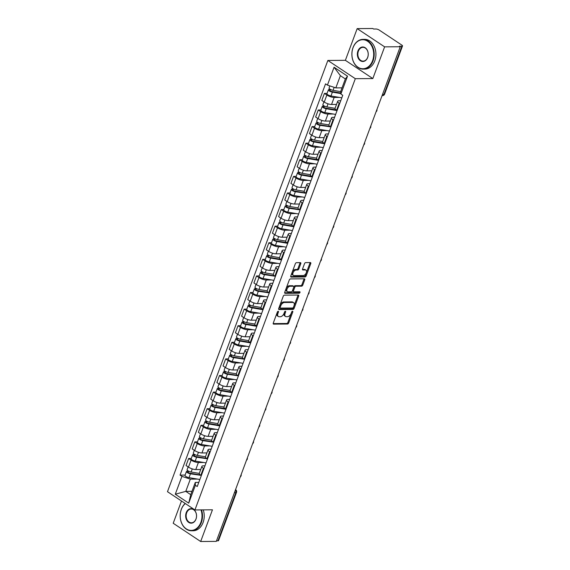 <?xml version="1.0" encoding="UTF-8"?>
<svg xmlns="http://www.w3.org/2000/svg" width="570" height="570" viewBox="0 0 570 570"><rect width="100%" height="100%" fill="white"/><g stroke="black" fill="none" stroke-linecap="round" stroke-linejoin="round"><path stroke-width="0.85" d="M278.203 311.263A0.819 0.485 123.6 0 0 277.391 311.997L273.265 323.09A1.168 0.691 123.6 0 0 273.386 324.059A1.168 0.691 123.6 0 0 273.643 324.131L287.522 324.024A1.168 0.691 123.6 0 0 288.684 322.969L292.809 311.876A0.819 0.485 123.6 0 0 291.733 311.883L291.199 313.322A3.734 2.202 123.6 0 1 287.487 316.678L286.332 316.692A3.734 2.202 123.6 0 1 285.506 316.457A3.734 2.202 123.6 0 1 285.107 313.365L285.641 311.933A0.819 0.485 123.6 0 0 284.558 311.94L284.024 313.379A3.734 2.202 123.6 0 1 280.312 316.735L279.158 316.742A3.734 2.202 123.6 0 1 278.331 316.514A3.734 2.202 123.6 0 1 277.932 313.422L278.466 311.99A0.819 0.485 123.6 0 0 278.203 311.263M300.775 263.689A1.168 0.691 123.6 0 0 300.647 262.72A1.168 0.691 123.6 0 0 300.39 262.649L296.5 262.677A1.168 0.691 123.6 0 0 295.338 263.732L290.757 276.051A1.168 0.691 123.6 0 0 290.878 277.02A1.168 0.691 123.6 0 0 291.142 277.091L305.021 276.984A1.168 0.691 123.6 0 0 306.176 275.93L310.757 263.611A1.168 0.691 123.6 0 0 310.636 262.642A1.168 0.691 123.6 0 0 310.379 262.57L305.677 262.606A1.168 0.691 123.6 0 0 304.515 263.661L302.556 268.933A1.168 0.691 123.6 0 0 302.677 269.902A1.168 0.691 123.6 0 0 302.934 269.973L305.271 269.952A3.121 1.838 123.6 0 1 305.955 270.144A3.121 1.838 123.6 0 1 306.062 273.258A3.121 1.838 123.6 0 1 303.19 275.538L294.056 275.609A3.121 1.838 123.6 0 1 293.365 275.417A3.121 1.838 123.6 0 1 293.265 272.303A3.121 1.838 123.6 0 1 296.129 270.023L297.654 270.009A1.168 0.691 123.6 0 0 298.815 268.962L300.775 263.689L299.977 263.155A1.168 0.691 123.6 0 0 300.062 262.656M355.317 78.689L372.83 78.56L384.622 46.854L400.254 46.74L216.301 541.379L200.668 541.5L212.453 509.801L194.933 509.936L355.317 78.689L327.857 60.456L167.48 491.696L194.933 509.936M284.423 295.153A1.168 0.691 123.6 0 0 283.262 296.201L278.68 308.527A1.168 0.691 123.6 0 0 278.801 309.489A1.168 0.691 123.6 0 0 279.065 309.56L292.944 309.453A1.168 0.691 123.6 0 0 294.099 308.406L298.68 296.087A1.168 0.691 123.6 0 0 298.559 295.118A1.168 0.691 123.6 0 0 298.302 295.046L284.423 295.153M284.715 292.289L289.296 279.97A1.168 0.691 123.6 0 1 290.458 278.915L304.337 278.808A1.168 0.691 123.6 0 1 304.594 278.88A1.168 0.691 123.6 0 1 304.722 279.849L302.763 285.121A1.168 0.691 123.6 0 1 301.601 286.168L295.972 286.211A1.168 0.691 123.6 0 0 294.811 287.266L293.514 290.764A1.168 0.691 123.6 0 0 293.636 291.726A1.168 0.691 123.6 0 0 293.892 291.797L299.756 291.755A0.819 0.485 123.6 0 1 299.214 293.215L285.1 293.322A1.168 0.691 123.6 0 1 284.843 293.251A1.168 0.691 123.6 0 1 284.715 292.289M384.622 46.854L357.169 28.621L372.801 28.5L373.599 29.034L376.036 29.013A2.38 0.713 20.4 0 1 379.207 30.068L401.857 45.108A2.38 0.713 20.4 0 1 402.52 45.949L384.6 94.143A2.38 0.713 -159.6 0 1 383.966 94.378L401.893 46.184A2.38 0.713 20.4 0 0 402.52 45.949M181.488 501.001L173.209 523.26L200.668 541.5M357.169 28.621L345.377 60.32L327.857 60.456M400.254 46.74L399.456 46.206L401.893 46.184M234.42 492.651L235.852 492.644A2.38 0.713 -159.6 0 0 236.486 492.409L218.559 540.595A2.38 0.713 -159.6 0 1 217.932 540.83L235.852 492.644A2.38 1.788 -90.4 0 0 235.467 489.837M216.5 540.837L217.932 540.83M203.91 468.626L203.419 468.298A5.472 1.632 -159.6 0 1 201.901 466.367L199.293 473.385A5.472 1.632 20.4 0 0 200.804 475.316L190.451 473.82A2.971 0.891 -159.6 0 1 187.608 472.786A2.971 0.891 -159.6 0 1 186.44 471.525A2.971 0.891 -159.6 0 1 187.224 471.226L187.516 470.45M203.625 462.491L198.388 462.526A5.472 1.632 -159.6 0 1 191.093 460.111L188.478 467.129A5.472 1.632 20.4 0 0 195.774 469.552L200.733 469.509M188.478 467.129L186.041 465.512L188.649 458.487L191.292 458.465M201.901 466.367A5.472 1.632 -159.6 0 1 203.347 465.825L204.958 465.811M191.093 460.111L188.649 458.487M210.081 452.031L209.589 451.704A5.472 1.632 -159.6 0 1 208.071 449.773L205.464 456.791A5.472 1.632 20.4 0 0 206.974 458.722L196.621 457.218A2.971 0.891 -159.6 0 1 193.779 456.192A2.971 0.891 -159.6 0 1 192.61 454.924A2.971 0.891 -159.6 0 1 193.394 454.632L193.686 453.855M197.462 441.871L194.819 441.893L192.211 448.918L194.648 450.535A5.472 1.632 20.4 0 0 201.944 452.958L206.903 452.915M208.071 449.773A5.472 1.632 -159.6 0 1 209.518 449.231L211.128 449.217M209.796 445.897L204.559 445.932A5.472 1.632 -159.6 0 1 197.263 443.517L194.819 441.893M216.251 435.437L215.759 435.109A5.472 1.632 -159.6 0 1 214.242 433.179L211.634 440.197A5.472 1.632 20.4 0 0 213.144 442.128L202.799 440.624A2.971 0.891 -159.6 0 1 199.949 439.598A2.971 0.891 -159.6 0 1 198.78 438.33A2.971 0.891 -159.6 0 1 199.564 438.038L199.856 437.261M203.633 425.277L200.989 425.298L198.381 432.324L200.818 433.941A5.472 1.632 20.4 0 0 208.114 436.364L213.073 436.321M214.242 433.179A5.472 1.632 -159.6 0 1 215.688 432.637L217.298 432.623M215.966 429.303L210.729 429.338A5.472 1.632 -159.6 0 1 203.433 426.923L200.989 425.298M222.421 418.843L221.93 418.515A5.472 1.632 -159.6 0 1 220.419 416.577L217.804 423.603A5.472 1.632 20.4 0 0 219.322 425.534L219.813 425.861M209.803 408.683L207.159 408.704L204.552 415.73L206.995 417.347A5.472 1.632 20.4 0 0 214.292 419.769L219.243 419.727M220.419 416.577A5.472 1.632 -159.6 0 1 221.865 416.043L223.469 416.029M222.136 412.709L216.899 412.744A5.472 1.632 -159.6 0 1 209.603 410.329L207.159 408.704M228.599 402.249L228.1 401.921A5.472 1.632 -159.6 0 1 226.589 399.983L223.974 407.009A5.472 1.632 20.4 0 0 225.492 408.939L225.984 409.267M215.98 392.089L213.337 392.11L210.722 399.128L213.166 400.753A5.472 1.632 20.4 0 0 220.462 403.168L225.421 403.132M226.589 399.983A5.472 1.632 -159.6 0 1 228.036 399.449L229.639 399.435M228.314 396.107L223.07 396.15A5.472 1.632 -159.6 0 1 215.773 393.735L213.337 392.11M234.769 385.655L234.27 385.327A5.472 1.632 -159.6 0 1 232.76 383.389L230.152 390.414A5.472 1.632 20.4 0 0 231.662 392.345L232.154 392.673M222.15 375.495L219.507 375.516L216.892 382.534L219.336 384.159A5.472 1.632 20.4 0 0 226.632 386.574L231.591 386.538M232.76 383.389A5.472 1.632 -159.6 0 1 234.206 382.855L235.816 382.841M234.484 379.513L229.24 379.556A5.472 1.632 -159.6 0 1 221.944 377.141L219.507 375.516M240.939 369.061L240.447 368.733A5.472 1.632 -159.6 0 1 238.93 366.795L236.322 373.82A5.472 1.632 20.4 0 0 237.833 375.751L227.48 374.248A2.971 0.891 -159.6 0 1 224.637 373.222A2.971 0.891 -159.6 0 1 223.469 371.953A2.971 0.891 -159.6 0 1 224.252 371.661L224.544 370.885M228.321 358.901L225.677 358.922L223.07 365.94L225.506 367.565A5.472 1.632 20.4 0 0 232.802 369.98L237.761 369.944M238.93 366.795A5.472 1.632 -159.6 0 1 240.376 366.261L241.986 366.246M240.654 362.919L235.417 362.962A5.472 1.632 -159.6 0 1 228.121 360.546L225.677 358.922M247.109 352.467L246.618 352.139A5.472 1.632 -159.6 0 1 245.1 350.201L242.492 357.226A5.472 1.632 20.4 0 0 244.003 359.157L233.65 357.654A2.971 0.891 -159.6 0 1 230.807 356.628A2.971 0.891 -159.6 0 1 229.639 355.359A2.971 0.891 -159.6 0 1 230.422 355.067L230.715 354.291M234.491 342.306L231.847 342.328L229.24 349.346L231.677 350.97A5.472 1.632 20.4 0 0 238.972 353.386L243.932 353.35M245.1 350.201A5.472 1.632 -159.6 0 1 246.546 349.666L248.157 349.652M246.824 346.325L241.587 346.368A5.472 1.632 -159.6 0 1 234.291 343.952L231.847 342.328M253.28 335.873L252.788 335.545A5.472 1.632 -159.6 0 1 251.27 333.607L248.662 340.632A5.472 1.632 20.4 0 0 250.173 342.563L250.672 342.891M240.661 325.712L238.018 325.734L235.41 332.752L237.847 334.376A5.472 1.632 20.4 0 0 245.143 336.792L250.102 336.756M251.27 333.607A5.472 1.632 -159.6 0 1 252.717 333.072L254.327 333.058M252.994 329.731L247.758 329.774A5.472 1.632 -159.6 0 1 240.462 327.358L238.018 325.734M259.45 319.278L258.958 318.951A5.472 1.632 -159.6 0 1 257.448 317.013L254.833 324.038A5.472 1.632 20.4 0 0 256.35 325.969L256.842 326.296M246.831 309.118L244.188 309.139L241.58 316.158L244.024 317.782A5.472 1.632 20.4 0 0 251.32 320.197L256.272 320.162M257.448 317.013A5.472 1.632 -159.6 0 1 258.894 316.478L260.497 316.464M259.165 313.137L253.928 313.179A5.472 1.632 -159.6 0 1 246.632 310.757L244.188 309.139M265.627 302.684L265.128 302.357A5.472 1.632 -159.6 0 1 263.618 300.418L261.003 307.437A5.472 1.632 20.4 0 0 262.521 309.375L263.012 309.702M253.009 292.524L250.365 292.545L247.751 299.564L250.194 301.188A5.472 1.632 20.4 0 0 257.49 303.603L262.449 303.568M263.618 300.418A5.472 1.632 -159.6 0 1 265.064 299.877L266.667 299.87M265.342 296.543L260.098 296.585A5.472 1.632 -159.6 0 1 252.802 294.163L250.365 292.545M271.797 286.09L271.299 285.762A5.472 1.632 -159.6 0 1 269.788 283.824L267.173 290.842A5.472 1.632 20.4 0 0 268.691 292.781L258.338 291.277A2.971 0.891 -159.6 0 1 255.495 290.251A2.971 0.891 -159.6 0 1 254.32 288.983A2.971 0.891 -159.6 0 1 255.111 288.691L255.396 287.907M259.179 275.93L256.536 275.951L253.921 282.969L256.365 284.594A5.472 1.632 20.4 0 0 263.661 287.009L268.62 286.974M269.788 283.824A5.472 1.632 -159.6 0 1 271.235 283.283L272.845 283.276M271.512 279.948L266.268 279.991A5.472 1.632 -159.6 0 1 258.972 277.569L256.536 275.951M277.968 269.496L277.476 269.168A5.472 1.632 -159.6 0 1 275.958 267.23L273.351 274.248A5.472 1.632 20.4 0 0 274.861 276.186L264.509 274.683A2.971 0.891 -159.6 0 1 261.666 273.657A2.971 0.891 -159.6 0 1 260.49 272.389A2.971 0.891 -159.6 0 1 261.281 272.097L261.566 271.313M265.349 259.336L262.706 259.357L260.098 266.375L262.535 268A5.472 1.632 20.4 0 0 269.831 270.415L274.79 270.38M275.958 267.23A5.472 1.632 -159.6 0 1 277.405 266.689L279.015 266.682M277.683 263.354L272.446 263.397A5.472 1.632 -159.6 0 1 265.15 260.974L262.706 259.357M284.138 252.902L283.646 252.567A5.472 1.632 -159.6 0 1 282.129 250.636L279.521 257.654A5.472 1.632 20.4 0 0 281.031 259.592L281.53 259.92M271.519 242.742L268.876 242.763L266.268 249.781L268.705 251.406A5.472 1.632 20.4 0 0 276.001 253.821L280.96 253.785M282.129 250.636A5.472 1.632 -159.6 0 1 283.575 250.095L285.185 250.088M283.853 246.76L278.616 246.803A5.472 1.632 -159.6 0 1 271.32 244.38L268.876 242.763M290.308 236.301L289.817 235.973A5.472 1.632 -159.6 0 1 288.299 234.042L285.691 241.06A5.472 1.632 20.4 0 0 287.202 242.998L287.7 243.326M277.69 226.147L275.046 226.169L272.439 233.187L274.875 234.811A5.472 1.632 20.4 0 0 282.171 237.227L287.13 237.191M288.299 234.042A5.472 1.632 -159.6 0 1 289.745 233.501L291.356 233.493M290.023 230.166L284.786 230.209A5.472 1.632 -159.6 0 1 277.49 227.786L275.046 226.169M296.478 219.707L295.987 219.379A5.472 1.632 -159.6 0 1 294.476 217.448L291.861 224.466A5.472 1.632 20.4 0 0 293.379 226.404L293.871 226.732M283.86 209.553L281.217 209.575L278.609 216.593L281.053 218.217A5.472 1.632 20.4 0 0 288.349 220.633L293.301 220.597M294.476 217.448A5.472 1.632 -159.6 0 1 295.923 216.906L297.526 216.892M296.193 213.572L290.957 213.615A5.472 1.632 -159.6 0 1 283.661 211.192L281.217 209.575M302.656 203.112L302.157 202.785A5.472 1.632 -159.6 0 1 300.647 200.854L298.032 207.872A5.472 1.632 20.4 0 0 299.549 209.81L289.197 208.307A2.971 0.891 -159.6 0 1 286.354 207.273A2.971 0.891 -159.6 0 1 285.178 206.012A2.971 0.891 -159.6 0 1 285.962 205.72L286.254 204.936M290.03 192.959L287.394 192.981L284.779 199.999L287.223 201.623A5.472 1.632 20.4 0 0 294.519 204.039L299.478 204.003M300.647 200.854A5.472 1.632 -159.6 0 1 302.093 200.312L303.696 200.298M302.371 196.978L297.127 197.02A5.472 1.632 -159.6 0 1 289.831 194.598L287.394 192.981M308.826 186.518L308.327 186.191A5.472 1.632 -159.6 0 1 306.817 184.26L304.202 191.278A5.472 1.632 20.4 0 0 305.719 193.216L295.367 191.712A2.971 0.891 -159.6 0 1 292.524 190.679A2.971 0.891 -159.6 0 1 291.348 189.418A2.971 0.891 -159.6 0 1 292.139 189.126L292.424 188.342M296.208 176.365L293.564 176.379L290.949 183.405L293.393 185.022A5.472 1.632 20.4 0 0 300.689 187.445L305.648 187.402M306.817 184.26A5.472 1.632 -159.6 0 1 308.263 183.718L309.873 183.704M308.541 180.384L303.297 180.419A5.472 1.632 -159.6 0 1 296.001 178.004L293.564 176.379M314.996 169.924L314.505 169.596A5.472 1.632 -159.6 0 1 312.987 167.666L310.379 174.684A5.472 1.632 20.4 0 0 311.89 176.622L312.381 176.949M302.378 159.771L299.735 159.785L297.127 166.811L299.564 168.428A5.472 1.632 20.4 0 0 306.86 170.85L311.818 170.808M312.987 167.666A5.472 1.632 -159.6 0 1 314.433 167.124L316.044 167.11M314.711 163.79L309.474 163.825A5.472 1.632 -159.6 0 1 302.178 161.41L299.735 159.785M321.166 153.33L320.675 153.002A5.472 1.632 -159.6 0 1 319.157 151.071L316.549 158.09A5.472 1.632 20.4 0 0 318.06 160.028L318.559 160.355M308.548 143.177L305.905 143.191L303.297 150.216L305.734 151.834A5.472 1.632 20.4 0 0 313.03 154.256L317.989 154.214M319.157 151.071A5.472 1.632 -159.6 0 1 320.604 150.53L322.214 150.516M320.882 147.195L315.645 147.231A5.472 1.632 -159.6 0 1 308.349 144.816L305.905 143.191M327.337 136.736L326.845 136.408A5.472 1.632 -159.6 0 1 325.328 134.477L322.72 141.495A5.472 1.632 20.4 0 0 324.23 143.433L324.729 143.761M314.718 126.576L312.075 126.597L309.467 133.622L311.904 135.24A5.472 1.632 20.4 0 0 319.2 137.662L324.159 137.619M325.328 134.477A5.472 1.632 -159.6 0 1 326.774 133.936L328.384 133.922M327.052 130.601L321.815 130.637A5.472 1.632 -159.6 0 1 314.519 128.222L312.075 126.597M333.507 120.142L333.015 119.814A5.472 1.632 -159.6 0 1 331.505 117.883L328.89 124.901A5.472 1.632 20.4 0 0 330.408 126.832L320.055 125.336A2.971 0.891 -159.6 0 1 317.205 124.303A2.971 0.891 -159.6 0 1 316.036 123.042A2.971 0.891 -159.6 0 1 316.82 122.742L317.112 121.966M320.889 109.982L318.245 110.003L315.637 117.028L318.081 118.646A5.472 1.632 20.4 0 0 325.377 121.068L330.329 121.025M331.505 117.883A5.472 1.632 -159.6 0 1 332.951 117.342L334.554 117.327M333.222 114.007L327.985 114.043A5.472 1.632 -159.6 0 1 320.689 111.627L318.245 110.003M339.684 103.548L339.186 103.22A5.472 1.632 -159.6 0 1 337.675 101.289L335.06 108.307A5.472 1.632 20.4 0 0 336.578 110.238L337.07 110.566M327.059 93.387L324.423 93.409L321.808 100.434L324.252 102.051A5.472 1.632 20.4 0 0 331.548 104.474L336.5 104.431M337.675 101.289A5.472 1.632 -159.6 0 1 339.121 100.748L340.725 100.733M339.399 97.413L334.155 97.449A5.472 1.632 -159.6 0 1 326.859 95.033L324.423 93.409M197.455 479.085L190.33 479.135L185.777 491.368L190.743 494.667L195.289 482.434L198.787 482.405M191.983 491.326L185.777 491.368L175.275 494.226L181.923 476.349L190.33 479.135M195.289 482.434L195.368 485.284L188.72 503.153L175.275 494.226M327.429 85.108L334.07 67.231L347.522 76.166L340.874 94.036L340.796 91.186L345.342 78.952L340.383 75.66L335.83 87.894L327.429 85.108L325.548 83.854L180.042 475.102L181.923 476.349M195.368 485.284L197.248 486.531L342.755 95.29L340.874 94.036M372.83 78.56L345.377 60.32M335.83 87.894L342.036 87.844M185.122 475.067L180.042 475.102M188.72 503.153L190.743 494.667M345.342 78.952L347.522 76.166M340.383 75.66L334.07 67.231M277.604 311.612L277.134 312.894A3.734 2.202 123.6 0 0 277.533 315.987L278.331 316.514M285.506 316.457L284.708 315.93A3.734 2.202 123.6 0 1 284.302 312.837L284.779 311.562M273.173 323.596L286.724 323.489A1.168 0.691 123.6 0 0 287.886 322.442L291.954 311.505M278.588 309.026L292.139 308.926A1.168 0.691 123.6 0 0 293.301 307.871L297.882 295.552A1.168 0.691 123.6 0 0 297.975 295.046M280.184 307.365A0.819 0.485 123.6 0 0 280.454 308.092L292.638 308A0.819 0.485 123.6 0 0 293.45 307.266L294.013 305.748A3.734 2.202 123.6 0 0 293.614 302.656A3.734 2.202 123.6 0 0 292.788 302.428L284.459 302.492A3.734 2.202 123.6 0 0 280.746 305.855L280.184 307.365L279.386 306.838A0.819 0.485 123.6 0 0 279.656 307.565M293.614 302.656L292.809 302.129A3.734 2.202 123.6 0 0 291.99 301.893L292.788 302.428M279.386 306.838L279.948 305.32A3.734 2.202 123.6 0 1 283.661 301.958L291.99 301.893M293.636 291.726L292.838 291.199A1.168 0.691 123.6 0 1 292.709 290.23L294.013 286.731A1.168 0.691 123.6 0 1 295.174 285.684L300.803 285.641A1.168 0.691 123.6 0 0 301.958 284.587L303.924 279.314A1.168 0.691 123.6 0 0 304.01 278.815M284.622 292.788L298.409 292.688A0.819 0.485 123.6 0 0 299.279 291.762M290.13 286.261A3.121 1.838 123.6 0 0 287.259 288.541A3.121 1.838 123.6 0 0 287.365 291.655A3.121 1.838 123.6 0 0 288.057 291.847L291.27 291.819A1.168 0.691 123.6 0 0 292.431 290.771L293.735 287.273A1.168 0.691 123.6 0 0 293.607 286.304A1.168 0.691 123.6 0 0 293.351 286.233L290.13 286.261L289.332 285.727A3.121 1.838 123.6 0 0 286.461 288.007A3.121 1.838 123.6 0 0 286.567 291.12L287.365 291.655M292.973 285.983A1.168 0.691 123.6 0 0 292.809 285.777A1.168 0.691 123.6 0 0 292.553 285.705L293.351 286.233M289.332 285.727L292.553 285.705M293.365 275.417L292.567 274.882A3.121 1.838 123.6 0 1 292.46 271.776A3.121 1.838 123.6 0 1 295.331 269.489L296.856 269.482A1.168 0.691 123.6 0 0 298.01 268.427L299.977 263.155M305.955 270.144L305.157 269.61A3.121 1.838 123.6 0 0 304.466 269.418L305.271 269.952M302.463 269.439L304.466 269.418M290.664 276.557L304.216 276.45A1.168 0.691 123.6 0 0 305.377 275.403L309.959 263.076A1.168 0.691 123.6 0 0 310.052 262.578M199.286 473.399L191.128 472.01A2.971 0.891 -159.6 0 1 188.278 470.977A2.971 0.891 -159.6 0 1 187.11 469.716L188.15 466.916M200.291 474.953L189.81 473.164A1.425 0.427 -159.6 0 1 188.449 472.665A1.425 0.427 -159.6 0 1 187.886 472.06A1.425 0.427 -159.6 0 1 188.264 471.917L188.556 471.126M199.87 479.498L189.026 477.646A2.971 0.891 -159.6 0 1 186.183 476.62A2.971 0.891 -159.6 0 1 185.015 475.351L186.44 471.525M188.079 472.416L188.264 471.917L187.224 471.226M205.457 456.805L197.298 455.416A2.971 0.891 -159.6 0 1 194.456 454.383A2.971 0.891 -159.6 0 1 193.28 453.122L194.32 450.321M206.461 458.351L195.987 456.57A1.425 0.427 -159.6 0 1 194.619 456.071A1.425 0.427 -159.6 0 1 194.057 455.466A1.425 0.427 -159.6 0 1 194.434 455.323L194.726 454.532M206.041 462.897L195.204 461.052A2.971 0.891 -159.6 0 1 192.354 460.026A2.971 0.891 -159.6 0 1 191.185 458.757L192.61 454.924M194.249 455.822L194.434 455.323L193.394 454.632M211.627 440.211L203.469 438.822A2.971 0.891 -159.6 0 1 200.626 437.789A2.971 0.891 -159.6 0 1 199.45 436.527L200.49 433.727M212.631 441.757L202.158 439.976A1.425 0.427 -159.6 0 1 200.79 439.477A1.425 0.427 -159.6 0 1 200.227 438.872A1.425 0.427 -159.6 0 1 200.604 438.729L200.897 437.938M212.211 446.303L201.374 444.457A2.971 0.891 -159.6 0 1 198.524 443.432A2.971 0.891 -159.6 0 1 197.355 442.163L198.78 438.33M200.419 439.228L200.604 438.729L199.564 438.038M185.343 503.559A14.507 10.894 -90.4 0 0 181.338 509.423A14.507 10.894 -90.4 0 0 186.283 528.889A14.507 10.894 -90.4 0 0 200.868 522.398A14.507 10.894 -90.4 0 0 200.996 509.886M201.523 509.886A14.863 11.158 89.6 0 1 201.345 522.555A14.863 11.158 89.6 0 1 191.456 530.77A14.863 11.158 89.6 0 1 181.338 509.259A14.863 11.158 89.6 0 1 185.193 503.467M195.987 519.149A7.253 5.444 89.6 0 1 188.691 522.398A7.253 5.444 89.6 0 1 186.226 512.665A7.253 5.444 89.6 0 1 193.522 509.416A7.253 5.444 89.6 0 1 195.987 519.149M186.696 512.822A6.897 5.18 -90.4 0 0 191.392 522.804A6.897 5.18 -90.4 0 0 195.987 518.992A6.897 5.18 -90.4 0 0 191.292 509.01A6.897 5.18 -90.4 0 0 186.696 512.822M203.255 509.872A14.863 11.158 89.6 0 1 203.077 522.54A14.863 11.158 89.6 0 1 193.187 530.755L191.456 530.77M372.566 60.726A14.507 10.894 -90.4 0 0 367.622 41.261A14.507 10.894 -90.4 0 0 353.037 47.752A14.507 10.894 -90.4 0 0 357.974 67.217A14.507 10.894 -90.4 0 0 372.566 60.726M353.03 47.595A14.863 11.158 89.6 0 1 362.919 39.373A14.863 11.158 89.6 0 1 373.036 60.883A14.863 11.158 89.6 0 1 363.147 69.105A14.863 11.158 89.6 0 1 353.03 47.595M367.678 57.485A7.253 5.444 89.6 0 1 360.382 60.733A7.253 5.444 89.6 0 1 357.917 51.001A7.253 5.444 89.6 0 1 365.213 47.752A7.253 5.444 89.6 0 1 367.678 57.485M358.395 51.157A6.897 5.18 -90.4 0 0 363.09 61.14A6.897 5.18 -90.4 0 0 367.678 57.321A6.897 5.18 -90.4 0 0 362.983 47.346A6.897 5.18 -90.4 0 0 358.395 51.157M362.919 39.373L364.65 39.358A14.863 11.158 89.6 0 1 374.768 60.876A14.863 11.158 89.6 0 1 364.878 69.091L363.147 69.105M217.797 423.617L209.639 422.228A2.971 0.891 -159.6 0 1 206.796 421.194A2.971 0.891 -159.6 0 1 205.62 419.933L206.668 417.133M218.802 425.163L208.328 423.382A1.425 0.427 -159.6 0 1 206.96 422.883A1.425 0.427 -159.6 0 1 206.397 422.277A1.425 0.427 -159.6 0 1 206.775 422.135L207.074 421.344M219.806 425.883L208.969 424.03A2.971 0.891 -159.6 0 1 206.126 423.004A2.971 0.891 -159.6 0 1 204.951 421.736A2.971 0.891 -159.6 0 1 205.734 421.444L206.027 420.667M218.381 429.709L207.544 427.863A2.971 0.891 -159.6 0 1 204.701 426.837A2.971 0.891 -159.6 0 1 203.526 425.569L204.951 421.736M206.596 422.634L206.775 422.135L205.734 421.444M223.974 407.023L215.809 405.633A2.971 0.891 -159.6 0 1 212.966 404.6A2.971 0.891 -159.6 0 1 211.798 403.339L212.838 400.532M224.972 408.569L214.498 406.788A1.425 0.427 -159.6 0 1 213.137 406.289A1.425 0.427 -159.6 0 1 212.574 405.683A1.425 0.427 -159.6 0 1 212.945 405.541L213.244 404.75M225.977 409.289L215.139 407.436A2.971 0.891 -159.6 0 1 212.296 406.41A2.971 0.891 -159.6 0 1 211.121 405.142A2.971 0.891 -159.6 0 1 211.905 404.85L212.197 404.073M224.552 413.115L213.714 411.269A2.971 0.891 -159.6 0 1 210.871 410.243A2.971 0.891 -159.6 0 1 209.696 408.975L211.121 405.142M212.767 406.032L212.945 405.541L211.905 404.85M230.145 390.429L221.979 389.032A2.971 0.891 -159.6 0 1 219.137 388.006A2.971 0.891 -159.6 0 1 217.968 386.738L219.008 383.938M231.149 391.975L220.668 390.186A1.425 0.427 -159.6 0 1 219.308 389.695A1.425 0.427 -159.6 0 1 218.745 389.089A1.425 0.427 -159.6 0 1 219.122 388.947L219.414 388.156M232.147 392.694L221.31 390.842A2.971 0.891 -159.6 0 1 218.467 389.816A2.971 0.891 -159.6 0 1 217.291 388.548A2.971 0.891 -159.6 0 1 218.082 388.255L218.367 387.479M230.722 396.521L219.885 394.675A2.971 0.891 -159.6 0 1 217.042 393.642A2.971 0.891 -159.6 0 1 215.866 392.381L217.291 388.548M218.937 389.438L219.122 388.947L218.082 388.255M236.315 373.834L228.157 372.438A2.971 0.891 -159.6 0 1 225.307 371.412A2.971 0.891 -159.6 0 1 224.138 370.144L225.179 367.344M237.32 375.381L226.839 373.592A1.425 0.427 -159.6 0 1 225.478 373.101A1.425 0.427 -159.6 0 1 224.915 372.495A1.425 0.427 -159.6 0 1 225.292 372.353L225.585 371.562M236.899 379.926L226.055 378.081A2.971 0.891 -159.6 0 1 223.212 377.048A2.971 0.891 -159.6 0 1 222.043 375.787L223.469 371.953M225.107 372.844L225.292 372.353L224.252 371.661M242.485 357.24L234.327 355.844A2.971 0.891 -159.6 0 1 231.484 354.818A2.971 0.891 -159.6 0 1 230.309 353.55L231.349 350.75M243.49 358.786L233.016 356.998A1.425 0.427 -159.6 0 1 231.648 356.507A1.425 0.427 -159.6 0 1 231.085 355.901A1.425 0.427 -159.6 0 1 231.463 355.758L231.755 354.968M243.069 363.332L232.232 361.487A2.971 0.891 -159.6 0 1 229.382 360.454A2.971 0.891 -159.6 0 1 228.214 359.193L229.639 355.359M231.278 356.25L231.463 355.758L230.422 355.067M248.655 340.646L240.497 339.25A2.971 0.891 -159.6 0 1 237.654 338.224A2.971 0.891 -159.6 0 1 236.479 336.956L237.519 334.155M249.66 342.192L239.186 340.404A1.425 0.427 -159.6 0 1 237.818 339.912A1.425 0.427 -159.6 0 1 237.255 339.307A1.425 0.427 -159.6 0 1 237.633 339.164L237.925 338.373M250.665 342.912L239.828 341.06A2.971 0.891 -159.6 0 1 236.978 340.034A2.971 0.891 -159.6 0 1 235.809 338.765A2.971 0.891 -159.6 0 1 236.593 338.473L236.885 337.697M249.24 346.738L238.403 344.893A2.971 0.891 -159.6 0 1 235.553 343.86A2.971 0.891 -159.6 0 1 234.384 342.599L235.809 338.765M237.448 339.656L237.633 339.164L236.593 338.473M254.826 324.052L246.667 322.656A2.971 0.891 -159.6 0 1 243.825 321.63A2.971 0.891 -159.6 0 1 242.649 320.361L243.696 317.561M255.83 325.598L245.357 323.81A1.425 0.427 -159.6 0 1 243.989 323.318A1.425 0.427 -159.6 0 1 243.426 322.713A1.425 0.427 -159.6 0 1 243.803 322.57L244.103 321.779M256.835 326.318L245.998 324.465A2.971 0.891 -159.6 0 1 243.155 323.439A2.971 0.891 -159.6 0 1 241.979 322.171A2.971 0.891 -159.6 0 1 242.763 321.879L243.055 321.095M255.41 330.144L244.573 328.299A2.971 0.891 -159.6 0 1 241.73 327.266A2.971 0.891 -159.6 0 1 240.554 326.004L241.979 322.171M243.625 323.062L243.803 322.57L242.763 321.879M261.003 307.458L252.838 306.062A2.971 0.891 -159.6 0 1 249.995 305.036A2.971 0.891 -159.6 0 1 248.826 303.767L249.867 300.967M262.001 309.004L251.527 307.216A1.425 0.427 -159.6 0 1 250.166 306.724A1.425 0.427 -159.6 0 1 249.603 306.118A1.425 0.427 -159.6 0 1 249.974 305.976L250.273 305.185M263.005 309.724L252.168 307.871A2.971 0.891 -159.6 0 1 249.325 306.845A2.971 0.891 -159.6 0 1 248.149 305.577A2.971 0.891 -159.6 0 1 248.933 305.285L249.225 304.501M261.58 313.55L250.743 311.704A2.971 0.891 -159.6 0 1 247.9 310.671A2.971 0.891 -159.6 0 1 246.724 309.41L248.149 305.577M249.795 306.468L249.974 305.976L248.933 305.285M267.173 290.864L259.008 289.467A2.971 0.891 -159.6 0 1 256.165 288.441A2.971 0.891 -159.6 0 1 254.997 287.173L256.037 284.373M268.178 292.41L257.697 290.622A1.425 0.427 -159.6 0 1 256.336 290.13A1.425 0.427 -159.6 0 1 255.773 289.524A1.425 0.427 -159.6 0 1 256.151 289.382L256.443 288.591M267.75 296.956L256.913 295.103A2.971 0.891 -159.6 0 1 254.07 294.077A2.971 0.891 -159.6 0 1 252.895 292.809L254.32 288.983M255.966 289.873L256.151 289.382L255.111 288.691M273.344 274.27L265.185 272.873A2.971 0.891 -159.6 0 1 262.335 271.847A2.971 0.891 -159.6 0 1 261.167 270.579L262.207 267.779M274.348 275.816L263.867 274.028A1.425 0.427 -159.6 0 1 262.506 273.536A1.425 0.427 -159.6 0 1 261.943 272.93A1.425 0.427 -159.6 0 1 262.321 272.788L262.613 271.997M273.928 280.362L263.084 278.509A2.971 0.891 -159.6 0 1 260.241 277.483A2.971 0.891 -159.6 0 1 259.072 276.215L260.49 272.389M262.136 273.279L262.321 272.788L261.281 272.097M279.514 257.668L271.356 256.279A2.971 0.891 -159.6 0 1 268.513 255.253A2.971 0.891 -159.6 0 1 267.337 253.985L268.377 251.185M280.518 259.222L270.045 257.433A1.425 0.427 -159.6 0 1 268.677 256.942A1.425 0.427 -159.6 0 1 268.114 256.336A1.425 0.427 -159.6 0 1 268.491 256.194L268.784 255.403M281.523 259.934L270.679 258.089A2.971 0.891 -159.6 0 1 267.836 257.063A2.971 0.891 -159.6 0 1 266.667 255.795A2.971 0.891 -159.6 0 1 267.451 255.503L267.743 254.719M280.098 263.767L269.261 261.915A2.971 0.891 -159.6 0 1 266.411 260.889A2.971 0.891 -159.6 0 1 265.242 259.621L266.667 255.795M268.306 256.685L268.491 256.194L267.451 255.503M285.684 241.074L277.526 239.685A2.971 0.891 -159.6 0 1 274.683 238.659A2.971 0.891 -159.6 0 1 273.507 237.391L274.548 234.591M286.689 242.628L276.215 240.839A1.425 0.427 -159.6 0 1 274.847 240.348A1.425 0.427 -159.6 0 1 274.284 239.735A1.425 0.427 -159.6 0 1 274.662 239.599L274.954 238.809M287.693 243.34L276.856 241.495A2.971 0.891 -159.6 0 1 274.006 240.469A2.971 0.891 -159.6 0 1 272.838 239.201A2.971 0.891 -159.6 0 1 273.621 238.908L273.913 238.125M286.268 247.173L275.431 245.321A2.971 0.891 -159.6 0 1 272.581 244.295A2.971 0.891 -159.6 0 1 271.413 243.027L272.838 239.201M274.476 240.091L274.662 239.599L273.621 238.908M291.854 224.48L283.696 223.091A2.971 0.891 -159.6 0 1 280.853 222.065A2.971 0.891 -159.6 0 1 279.678 220.797L280.725 217.996M292.859 226.034L282.385 224.245A1.425 0.427 -159.6 0 1 281.017 223.754A1.425 0.427 -159.6 0 1 280.454 223.141A1.425 0.427 -159.6 0 1 280.832 223.005L281.131 222.215M293.863 226.746L283.026 224.901A2.971 0.891 -159.6 0 1 280.176 223.875A2.971 0.891 -159.6 0 1 279.008 222.606A2.971 0.891 -159.6 0 1 279.792 222.314L280.084 221.531M292.439 230.579L281.601 228.727A2.971 0.891 -159.6 0 1 278.759 227.701A2.971 0.891 -159.6 0 1 277.583 226.433L279.008 222.606M280.654 223.497L280.832 223.005L279.792 222.314M298.032 207.886L289.866 206.497A2.971 0.891 -159.6 0 1 287.024 205.471A2.971 0.891 -159.6 0 1 285.855 204.203L286.895 201.402M299.029 209.439L288.555 207.651A1.425 0.427 -159.6 0 1 287.187 207.159A1.425 0.427 -159.6 0 1 286.632 206.547A1.425 0.427 -159.6 0 1 287.002 206.411L287.301 205.62M298.609 213.985L287.772 212.133A2.971 0.891 -159.6 0 1 284.929 211.107A2.971 0.891 -159.6 0 1 283.753 209.838L285.178 206.012M286.824 206.903L287.002 206.411L285.962 205.72M304.202 191.292L296.037 189.903A2.971 0.891 -159.6 0 1 293.194 188.877A2.971 0.891 -159.6 0 1 292.025 187.608L293.065 184.808M305.207 192.845L294.726 191.057A1.425 0.427 -159.6 0 1 293.365 190.565A1.425 0.427 -159.6 0 1 292.802 189.953A1.425 0.427 -159.6 0 1 293.18 189.817L293.472 189.026M304.779 197.391L293.942 195.538A2.971 0.891 -159.6 0 1 291.099 194.513A2.971 0.891 -159.6 0 1 289.923 193.244L291.348 189.418M292.994 190.309L293.18 189.817L292.139 189.126M310.372 174.698L302.214 173.309A2.971 0.891 -159.6 0 1 299.364 172.283A2.971 0.891 -159.6 0 1 298.195 171.014L299.236 168.214M311.377 176.251L300.896 174.463A1.425 0.427 -159.6 0 1 299.535 173.971A1.425 0.427 -159.6 0 1 298.972 173.358A1.425 0.427 -159.6 0 1 299.35 173.223L299.642 172.432M312.374 176.964L301.537 175.118A2.971 0.891 -159.6 0 1 298.694 174.085A2.971 0.891 -159.6 0 1 297.519 172.824A2.971 0.891 -159.6 0 1 298.31 172.532L298.594 171.748M310.956 180.797L300.112 178.944A2.971 0.891 -159.6 0 1 297.269 177.918A2.971 0.891 -159.6 0 1 296.101 176.65L297.519 172.824M299.165 173.715L299.35 173.223L298.31 172.532M316.542 158.104L308.384 156.714A2.971 0.891 -159.6 0 1 305.541 155.681A2.971 0.891 -159.6 0 1 304.366 154.42L305.406 151.62M317.547 159.657L307.073 157.869A1.425 0.427 -159.6 0 1 305.705 157.377A1.425 0.427 -159.6 0 1 305.142 156.764A1.425 0.427 -159.6 0 1 305.52 156.629L305.812 155.838M318.552 160.37L307.707 158.524A2.971 0.891 -159.6 0 1 304.865 157.491A2.971 0.891 -159.6 0 1 303.696 156.23A2.971 0.891 -159.6 0 1 304.48 155.931L304.772 155.154M317.127 164.203L306.29 162.35A2.971 0.891 -159.6 0 1 303.44 161.324A2.971 0.891 -159.6 0 1 302.271 160.056L303.696 156.23M305.335 157.121L305.52 156.629L304.48 155.931M322.713 141.51L314.555 140.12A2.971 0.891 -159.6 0 1 311.712 139.087A2.971 0.891 -159.6 0 1 310.536 137.826L311.576 135.026M323.717 143.063L313.243 141.275A1.425 0.427 -159.6 0 1 311.876 140.776A1.425 0.427 -159.6 0 1 311.313 140.17A1.425 0.427 -159.6 0 1 311.69 140.028L311.982 139.237M324.722 143.775L313.885 141.93A2.971 0.891 -159.6 0 1 311.035 140.897A2.971 0.891 -159.6 0 1 309.866 139.636A2.971 0.891 -159.6 0 1 310.65 139.337L310.942 138.56M323.297 147.609L312.46 145.756A2.971 0.891 -159.6 0 1 309.61 144.73A2.971 0.891 -159.6 0 1 308.441 143.462L309.866 139.636M311.505 140.526L311.69 140.028L310.65 139.337M328.883 124.915L320.725 123.526A2.971 0.891 -159.6 0 1 317.882 122.493A2.971 0.891 -159.6 0 1 316.706 121.232L317.754 118.432M329.887 126.469L319.414 124.68A1.425 0.427 -159.6 0 1 318.046 124.182A1.425 0.427 -159.6 0 1 317.483 123.576A1.425 0.427 -159.6 0 1 317.861 123.434L318.16 122.643M329.467 131.007L318.63 129.162A2.971 0.891 -159.6 0 1 315.787 128.136A2.971 0.891 -159.6 0 1 314.612 126.868L316.036 123.042M317.682 123.932L317.861 123.434L316.82 122.742M335.06 108.321L326.895 106.932A2.971 0.891 -159.6 0 1 324.052 105.899A2.971 0.891 -159.6 0 1 322.884 104.638L323.924 101.838M336.058 109.867L325.584 108.086A1.425 0.427 -159.6 0 1 324.216 107.588A1.425 0.427 -159.6 0 1 323.66 106.982A1.425 0.427 -159.6 0 1 324.031 106.839L324.33 106.049M337.062 110.587L326.225 108.735A2.971 0.891 -159.6 0 1 323.382 107.709A2.971 0.891 -159.6 0 1 322.207 106.44A2.971 0.891 -159.6 0 1 322.99 106.148L323.283 105.372M335.637 114.413L324.8 112.568A2.971 0.891 -159.6 0 1 321.957 111.542A2.971 0.891 -159.6 0 1 320.782 110.274L322.207 106.44M323.853 107.338L324.031 106.839L322.99 106.148M340.81 91.656L333.065 90.338A2.971 0.891 -159.6 0 1 330.222 89.305A2.971 0.891 -159.6 0 1 329.054 88.044L329.845 85.906M340.846 93.038L331.754 91.492A1.425 0.427 -159.6 0 1 330.393 90.993A1.425 0.427 -159.6 0 1 329.831 90.388A1.425 0.427 -159.6 0 1 330.208 90.245L330.5 89.454M340.86 93.587L332.395 92.141A2.971 0.891 -159.6 0 1 329.553 91.114A2.971 0.891 -159.6 0 1 328.377 89.846A2.971 0.891 -159.6 0 1 329.168 89.554L329.453 88.778M341.808 97.819L330.971 95.974A2.971 0.891 -159.6 0 1 328.128 94.948A2.971 0.891 -159.6 0 1 326.952 93.679L328.377 89.846M330.023 90.744L330.208 90.245L329.168 89.554M320.689 111.627L318.081 118.646M314.519 128.222L311.904 135.24M308.349 144.816L305.734 151.834M302.178 161.41L299.564 168.428M296.001 178.004L293.393 185.022M289.831 194.598L287.223 201.623M283.661 211.192L281.053 218.217M277.49 227.786L274.875 234.811M271.32 244.38L268.705 251.406M265.15 260.974L262.535 268M258.972 277.569L256.365 284.594M252.802 294.163L250.194 301.188M246.632 310.757L244.024 317.782M240.462 327.358L237.847 334.376M234.291 343.952L231.677 350.97M228.121 360.546L225.506 367.565M221.944 377.141L219.336 384.159M215.773 393.735L213.166 400.753M209.603 410.329L206.995 417.347M203.433 426.923L200.818 433.941M197.263 443.517L194.648 450.535M326.859 95.033L324.252 102.051M334.155 97.449L331.548 104.474M327.985 114.043L325.377 121.068M333.015 119.814L330.408 126.832M321.815 130.637L319.2 137.662M326.845 136.408L324.23 143.433M315.645 147.231L313.03 154.256M320.675 153.002L318.06 160.028M309.474 163.825L306.86 170.85M314.505 169.596L311.89 176.622M303.297 180.419L300.689 187.445M308.327 186.191L305.719 193.216M297.127 197.02L294.519 204.039M302.157 202.785L299.549 209.81M290.957 213.615L288.349 220.633M295.987 219.379L293.379 226.404M284.786 230.209L282.171 237.227M289.817 235.973L287.202 242.998M278.616 246.803L276.001 253.821M283.646 252.567L281.031 259.592M272.446 263.397L269.831 270.415M277.476 269.168L274.861 276.186M266.268 279.991L263.661 287.009M271.299 285.762L268.691 292.781M260.098 296.585L257.49 303.603M265.128 302.357L262.521 309.375M253.928 313.179L251.32 320.197M258.958 318.951L256.35 325.969M247.758 329.774L245.143 336.792M252.788 335.545L250.173 342.563M241.587 346.368L238.972 353.386M246.618 352.139L244.003 359.157M235.417 362.962L232.802 369.98M240.447 368.733L237.833 375.751M229.24 379.556L226.632 386.574M234.27 385.327L231.662 392.345M223.07 396.15L220.462 403.168M228.1 401.921L225.492 408.939M216.899 412.744L214.292 419.769M221.93 418.515L219.322 425.534M210.729 429.338L208.114 436.364M215.759 435.109L213.144 442.128M204.559 445.932L201.944 452.958M209.589 451.704L206.974 458.722M198.388 462.526L195.774 469.552M203.419 468.298L200.804 475.316M339.186 103.22L336.578 110.238M382.534 94.385L383.966 94.378A2.38 1.788 -90.4 0 1 382.385 95.689A2.38 2.38 0 0 0 384.6 94.143M235.567 489.594A2.38 1.404 123.6 0 0 235.56 489.587L235.567 489.594A2.38 2.38 0 0 1 236.486 492.409M277.134 312.894L277.932 313.422M284.893 311.434L285.641 311.933M284.302 312.837L285.107 313.365M292.068 311.384L292.809 311.876M287.886 322.442L288.684 322.969M286.724 323.489L287.522 324.024M273.222 323.846L273.643 324.131M277.725 311.491L278.466 311.99M297.882 295.552L298.68 296.087M293.301 307.871L294.099 308.406M292.139 308.926L292.944 309.453M278.637 309.282L279.065 309.56M283.661 301.958L284.459 302.492M279.948 305.32L280.746 305.855M303.924 279.314L304.722 279.849M301.958 284.587L302.763 285.121M300.803 285.641L301.601 286.168M295.174 285.684L295.972 286.211M294.013 286.731L294.811 287.266M292.709 290.23L293.514 290.764M298.409 292.688L299.214 293.215M284.679 293.044L285.1 293.322M298.01 268.427L298.815 268.962M296.856 269.482L297.654 270.009M295.331 269.489L296.129 270.023M302.513 269.688L302.934 269.973M309.959 263.076L310.757 263.611M305.377 275.403L306.176 275.93M304.216 276.45L305.021 276.984M290.714 276.806L291.142 277.091M191.128 472.01L192.282 468.896M189.026 477.646L190.451 473.82M197.298 455.416L198.453 452.302M195.204 461.052L196.621 457.218M203.469 438.822L204.623 435.708M201.374 444.457L202.799 440.624M209.639 422.228L210.793 419.114M207.544 427.863L208.969 424.03M215.809 405.633L216.97 402.52M213.714 411.269L215.139 407.436M221.979 389.032L223.141 385.926M219.885 394.675L221.31 390.842M228.157 372.438L229.311 369.332M226.055 378.081L227.48 374.248M234.327 355.844L235.481 352.737M232.232 361.487L233.65 357.654M240.497 339.25L241.652 336.143M238.403 344.893L239.828 341.06M246.667 322.656L247.822 319.549M244.573 328.299L245.998 324.465M252.838 306.062L253.999 302.955M250.743 311.704L252.168 307.871M259.008 289.467L260.169 286.361M256.913 295.103L258.338 291.277M265.185 272.873L266.34 269.767M263.084 278.509L264.509 274.683M271.356 256.279L272.51 253.173M269.261 261.915L270.679 258.089M277.526 239.685L278.68 236.579M275.431 245.321L276.856 241.495M283.696 223.091L284.85 219.984M281.601 228.727L283.026 224.901M289.866 206.497L291.028 203.39M287.772 212.133L289.197 208.307M296.037 189.903L297.198 186.796M293.942 195.538L295.367 191.712M302.214 173.309L303.368 170.195M300.112 178.944L301.537 175.118M308.384 156.714L309.538 153.601M306.29 162.35L307.707 158.524M314.555 140.12L315.709 137.007M312.46 145.756L313.885 141.93M320.725 123.526L321.879 120.413M318.63 129.162L320.055 125.336M326.895 106.932L328.056 103.818M324.8 112.568L326.225 108.735M333.065 90.338L334.184 87.345M330.971 95.974L332.395 92.141M240.276 476.898A2.38 2.38 0 0 0 241.174 474.482M246.447 460.303A2.38 2.38 0 0 0 247.352 457.888M252.624 443.709A2.38 2.38 0 0 0 253.522 441.294M258.794 427.115A2.38 2.38 0 0 0 259.692 424.7M264.964 410.521A2.38 2.38 0 0 0 265.862 408.106M271.135 393.927A2.38 2.38 0 0 0 272.033 391.512M277.305 377.333A2.38 2.38 0 0 0 278.203 374.918M283.475 360.739A2.38 2.38 0 0 0 284.38 358.323M289.653 344.145A2.38 2.38 0 0 0 290.55 341.729M295.823 327.551A2.38 2.38 0 0 0 296.721 325.135M301.993 310.956A2.38 2.38 0 0 0 302.891 308.541M308.163 294.362A2.38 2.38 0 0 0 309.061 291.947M314.334 277.768A2.38 2.38 0 0 0 315.231 275.353M320.504 261.174A2.38 2.38 0 0 0 321.409 258.759M326.681 244.58A2.38 2.38 0 0 0 327.579 242.165M332.852 227.986A2.38 2.38 0 0 0 333.749 225.57M339.022 211.392A2.38 2.38 0 0 0 339.919 208.976M345.192 194.797A2.38 2.38 0 0 0 346.09 192.382M351.362 178.203A2.38 2.38 0 0 0 352.26 175.781M357.533 161.609A2.38 2.38 0 0 0 358.437 159.187M363.71 145.008A2.38 2.38 0 0 0 364.608 142.593M369.88 128.414A2.38 2.38 0 0 0 370.778 125.999M376.05 111.82A2.38 2.38 0 0 0 376.948 109.404M279.471 307.515L280.276 308.042M292.809 285.777L293.607 286.304"/></g></svg>
